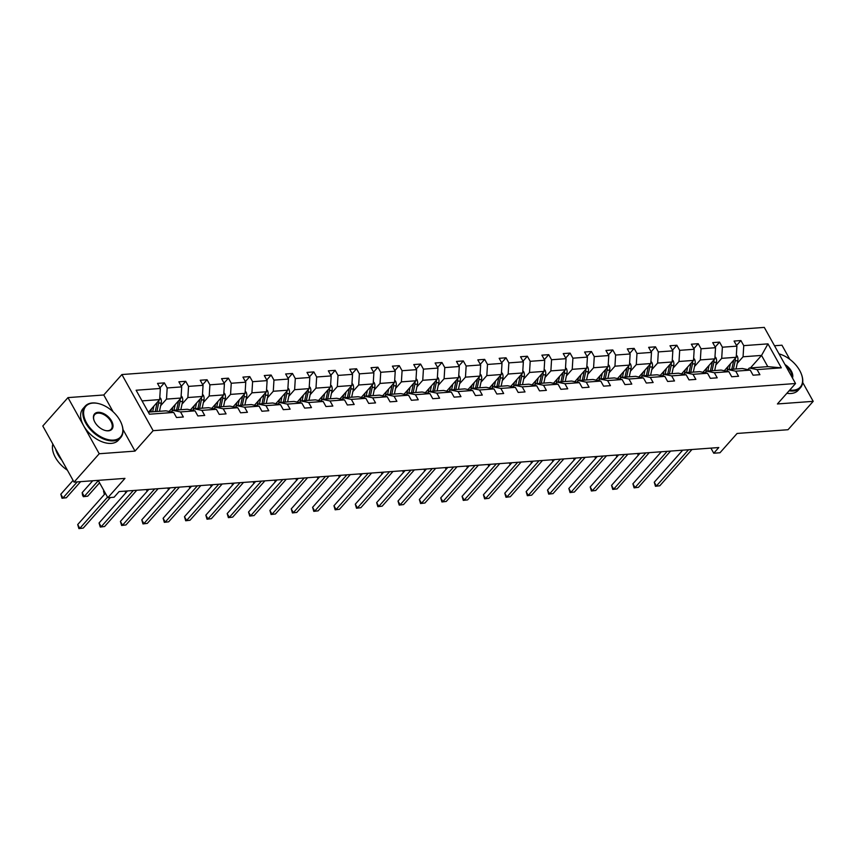 <?xml version="1.0" encoding="UTF-8"?>
<svg xmlns="http://www.w3.org/2000/svg" width="856" height="856" viewBox="0 0 856 856"><rect width="100%" height="100%" fill="white"/><g stroke="black" fill="none" stroke-linecap="round" stroke-linejoin="round"><path stroke-width="1.28" d="M113.142 411.822L103.769 394.98L67.977 397.612L99.221 453.744L135.013 451.112L153.138 430.675L795.534 383.52L777.409 403.957L813.2 401.336L802.693 382.461M789.831 359.349L781.956 345.203L774.509 345.749M813.2 401.336L788.023 429.723L737.102 433.457L719.982 452.76L713.754 453.22L718.794 447.538L119.102 491.558L114.073 497.24L107.845 497.689L124.965 478.386L74.044 482.131L42.8 425.999L67.977 397.612M99.221 453.744L74.044 482.131M103.769 394.98L121.894 374.543L764.29 327.399L795.534 383.52M148.58 412.1L159.665 399.602L142.043 400.897M159.665 399.602L160.35 388.464L157.515 383.381L164.363 382.878L159.986 387.811M750.455 367.92L761.54 355.422L743.062 356.781L743.746 345.642L767.971 343.866L781.314 367.834L757.078 369.61L759.914 374.693L753.066 375.195L750.241 370.113L735.732 371.172L738.557 376.255L731.709 376.758L728.884 371.675L714.375 372.745L717.2 377.828L710.362 378.331L707.527 373.248L693.018 374.307L695.853 379.39L689.005 379.893L686.18 374.81L671.671 375.88L674.496 380.963L667.648 381.466L664.823 376.383L650.314 377.442L653.139 382.525L646.301 383.028L643.466 377.945L628.957 379.015L631.792 384.098L624.944 384.601L622.119 379.518L607.61 380.578L610.435 385.66L603.587 386.163L600.762 381.08L586.253 382.151L589.078 387.233L582.24 387.736L579.405 382.653L564.896 383.713L567.731 388.795L560.883 389.298L558.058 384.216L543.549 385.286L546.374 390.368L539.526 390.871L536.701 385.789L522.192 386.848L525.017 391.93L518.18 392.433L515.344 387.351L500.835 388.421L503.67 393.503L496.822 394.006L493.998 388.924L479.488 389.983L482.313 395.065L475.465 395.568L472.64 390.486L458.131 391.556L460.956 396.638L454.119 397.141L451.283 392.059L436.774 393.118L439.61 398.2L432.762 398.703L429.937 393.621L415.417 394.691L418.252 399.773L411.404 400.276L408.58 395.194L394.07 396.253L396.895 401.336L390.058 401.839L387.222 396.756L372.713 397.826L375.538 402.909L368.701 403.411L365.865 398.329L351.356 399.388L354.191 404.471L347.343 404.974L344.519 399.891L330.009 400.961L332.834 406.044L325.986 406.536L323.161 401.464L308.652 402.523L311.477 407.606L304.64 408.109L301.804 403.026L287.295 404.096L290.13 409.179L283.283 409.671L280.458 404.599L265.949 405.658L268.773 410.741L261.925 411.244L259.101 406.161L244.591 407.231L247.416 412.303L240.579 412.806L237.743 407.724L223.234 408.794L226.07 413.876L219.222 414.379L216.397 409.296L201.888 410.356L204.712 415.438L197.864 415.941L195.04 410.859L180.53 411.929L183.355 417.011L176.518 417.514L173.682 412.432L149.458 414.208L136.115 390.24L160.35 388.464M153.138 430.675L121.894 374.543M169.092 411.479L181.012 398.04L166.503 399.099L167.188 387.961L164.363 382.878M167.188 387.961L181.697 386.891L178.872 381.808L185.709 381.305L181.333 386.249M190.439 409.917L202.369 396.467L187.86 397.537L188.545 386.388L185.709 381.305M188.545 386.388L203.054 385.328L200.229 380.246L207.066 379.743L202.69 384.676M211.796 408.344L223.726 394.905L209.217 395.964L209.902 384.825L207.066 379.743M209.902 384.825L224.411 383.755L221.576 378.673L228.424 378.17L224.047 383.114M233.153 406.782L245.073 393.332L230.564 394.402L231.248 383.253L228.424 378.17M231.248 383.253L245.758 382.193L242.933 377.111L249.781 376.608L245.394 381.541M254.5 405.209L266.43 391.77L251.921 392.829L252.606 381.69L249.781 376.608M252.606 381.69L267.115 380.62L264.29 375.538L271.127 375.035L266.751 379.978M275.857 403.647L287.787 390.197L273.278 391.267L273.963 380.118L271.127 375.035M273.963 380.118L288.472 379.058L285.637 373.976L292.485 373.473L288.108 378.406M297.214 402.074L309.134 388.635L294.625 389.694L295.309 378.555L292.485 373.473M295.309 378.555L309.819 377.485L306.994 372.403L313.842 371.911L309.465 376.843M318.56 400.512L330.491 387.062L315.982 388.132L316.666 376.982L313.842 371.911M316.666 376.982L331.176 375.923L328.351 370.841L335.188 370.338L330.812 375.27M339.918 398.939L351.848 385.5L337.339 386.559L338.024 375.42L335.188 370.338M338.024 375.42L352.533 374.35L349.697 369.268L356.545 368.776L352.169 373.708M361.275 397.377L373.195 383.927L358.685 384.997L359.37 373.858L356.545 368.776M359.37 373.858L373.879 372.788L371.055 367.705L377.903 367.203L373.526 372.135M382.621 395.814L394.552 382.365L380.043 383.424L380.727 372.285L377.903 367.203M380.727 372.285L395.237 371.215L392.412 366.143L399.249 365.64L394.873 370.573M403.979 394.242L415.909 380.792L401.4 381.862L402.085 370.723L399.249 365.64M402.085 370.723L416.594 369.653L413.758 364.57L420.606 364.067L416.23 369M425.336 392.679L437.266 379.229L422.746 380.289L423.431 369.15L420.606 364.067M423.431 369.15L437.94 368.091L435.115 363.008L441.964 362.505L437.587 367.438M446.693 391.106L458.613 377.656L444.104 378.726L444.788 367.588L441.964 362.505M444.788 367.588L459.298 366.518L456.473 361.435L463.31 360.932L458.934 365.865M468.039 389.544L479.97 376.094L465.461 377.154L466.146 366.015L463.31 360.932M466.146 366.015L480.655 364.956L477.819 359.873L484.667 359.37L480.291 364.303M489.397 387.971L501.327 374.521L486.818 375.591L487.492 364.453L484.667 359.37M487.492 364.453L502.001 363.383L499.176 358.3L506.024 357.797L501.648 362.73M510.754 386.409L522.674 372.959L508.164 374.019L508.849 362.88L506.024 357.797M508.849 362.88L523.358 361.82L520.534 356.738L527.371 356.235L522.995 361.168M532.1 384.836L544.031 371.386L529.522 372.456L530.206 361.318L527.371 356.235M530.206 361.318L544.716 360.248L541.88 355.165L548.728 354.662L544.352 359.595M553.457 383.274L565.388 369.824L550.879 370.883L551.553 359.745L548.728 354.662M551.553 359.745L566.062 358.685L563.237 353.603L570.085 353.1L565.709 358.033M574.815 381.701L586.735 368.251L572.225 369.321L572.91 358.183L570.085 353.1M572.91 358.183L587.419 357.113L584.595 352.03L591.432 351.527L587.056 356.46M596.161 380.139L608.092 366.689L593.582 367.748L594.267 356.61L591.432 351.527M594.267 356.61L608.777 355.55L605.941 350.468L612.789 349.965L608.413 354.898M617.518 378.566L629.449 365.116L614.94 366.186L615.614 355.047L612.789 349.965M615.614 355.047L630.134 353.977L627.298 348.895L634.146 348.392L629.77 353.325M638.876 377.004L650.795 363.554L636.286 364.613L636.971 353.475L634.146 348.392M636.971 353.475L651.48 352.415L648.655 347.333L655.493 346.83L651.116 351.763M660.222 375.431L672.153 361.981L657.643 363.051L658.328 351.912L655.493 346.83M658.328 351.912L672.837 350.842L670.013 345.76L676.85 345.257L672.474 350.19M681.579 373.869L693.51 360.419L679.001 361.478L679.685 350.339L676.85 345.257M679.685 350.339L694.195 349.28L691.359 344.198L698.207 343.695L693.831 348.627M702.937 372.296L714.856 358.846L700.347 359.916L701.032 348.777L698.207 343.695M701.032 348.777L715.541 347.707L712.716 342.625L719.564 342.122L715.177 347.065M724.283 370.734L736.213 357.284L721.704 358.343L722.389 347.204L719.564 342.122M722.389 347.204L736.898 346.145L734.073 341.062L740.911 340.56L736.535 345.492M743.746 345.642L740.911 340.56M195.04 410.859L187.261 409.264L172.751 410.324L171.318 411.939M172.751 410.324L180.53 411.929M160.682 405.669L166.503 399.099M181.012 398.04L181.697 386.891M216.397 409.296L208.618 407.691L194.109 408.761L192.675 410.377M194.109 408.761L201.888 410.356M182.028 404.107L187.86 397.537M202.369 396.467L203.054 385.328M237.743 407.724L229.975 406.129L215.466 407.189L214.032 408.804M215.466 407.189L223.234 408.794M203.386 402.534L209.217 395.964M223.726 394.905L224.411 383.755M259.101 406.161L251.322 404.556L236.812 405.626L235.379 407.242M236.812 405.626L244.591 407.231M224.743 400.972L230.564 394.402M245.073 393.332L245.758 382.193M280.458 404.599L272.679 402.994L258.17 404.053L256.736 405.669M258.17 404.053L265.949 405.658M246.089 399.399L251.921 392.829M266.43 391.77L267.115 380.62M301.804 403.026L294.036 401.421L279.527 402.491L278.093 404.107M279.527 402.491L287.295 404.096M267.447 397.837L273.278 391.267M287.787 390.197L288.472 379.058M323.161 401.464L315.382 399.859L300.873 400.918L299.44 402.534M300.873 400.918L308.652 402.523M288.804 396.264L294.625 389.694M309.134 388.635L309.819 377.485M344.519 399.891L336.74 398.286L322.231 399.356L320.797 400.972M322.231 399.356L330.009 400.961M310.15 394.702L315.982 388.132M330.491 387.062L331.176 375.923M365.865 398.329L358.097 396.724L343.588 397.783L342.154 399.399M343.588 397.783L351.356 399.388M331.507 393.129L337.339 386.559M351.848 385.5L352.533 374.35M387.222 396.756L379.443 395.151L364.934 396.221L363.5 397.837M364.934 396.221L372.713 397.826M352.865 391.567L358.685 384.997M373.195 383.927L373.879 372.788M408.58 395.194L400.801 393.589L386.291 394.648L384.858 396.275M386.291 394.648L394.07 396.253M374.211 389.994L380.043 383.424M394.552 382.365L395.237 371.215M429.937 393.621L422.158 392.016L407.649 393.086L406.215 394.702M407.649 393.086L415.417 394.691M395.568 388.431L401.4 381.862M415.909 380.792L416.594 369.653M451.283 392.059L443.504 390.454L428.995 391.513L427.561 393.139M428.995 391.513L436.774 393.118M416.925 386.859L422.746 380.289M437.266 379.229L437.94 368.091M472.64 390.486L464.862 388.881L450.352 389.951L448.919 391.567M450.352 389.951L458.131 391.556M438.272 385.296L444.104 378.726M458.613 377.656L459.298 366.518M493.998 388.924L486.219 387.319L471.71 388.378L470.276 390.004M471.71 388.378L479.488 389.983M459.629 383.723L465.461 377.154M479.97 376.094L480.655 364.956M515.344 387.351L507.576 385.746L493.056 386.816L491.622 388.431M493.056 386.816L500.835 388.421M480.986 382.161L486.818 375.591M501.327 374.521L502.001 363.383M536.701 385.789L528.922 384.184L514.413 385.243L512.979 386.869M514.413 385.243L522.192 386.848M502.333 380.588L508.164 374.019M522.674 372.959L523.358 361.82M558.058 384.216L550.28 382.611L535.77 383.681L534.337 385.296M535.77 383.681L543.549 385.286M523.69 379.026L529.522 372.456M544.031 371.386L544.716 360.248M579.405 382.653L571.637 381.048L557.128 382.108L555.683 383.734M557.128 382.108L564.896 383.713M545.047 377.453L550.879 370.883M565.388 369.824L566.062 358.685M600.762 381.08L592.983 379.476L578.474 380.546L577.04 382.161M578.474 380.546L586.253 382.151M566.405 375.891L572.225 369.321M586.735 368.251L587.419 357.113M622.119 379.518L614.341 377.913L599.831 378.973L598.398 380.599M599.831 378.973L607.61 380.578M587.751 374.329L593.582 367.748M608.092 366.689L608.777 355.55M643.466 377.945L635.698 376.34L621.188 377.41L619.755 379.026M621.188 377.41L628.957 379.015M609.108 372.756L614.94 366.186M629.449 365.116L630.134 353.977M664.823 376.383L657.044 374.778L642.535 375.848L641.101 377.464M642.535 375.848L650.314 377.442M630.465 371.194L636.286 364.613M650.795 363.554L651.48 352.415M686.18 374.81L678.401 373.205L663.892 374.275L662.458 375.891M663.892 374.275L671.671 375.88M651.812 369.621L657.643 363.051M672.153 361.981L672.837 350.842M707.527 373.248L699.759 371.643L685.249 372.713L683.816 374.329M685.249 372.713L693.018 374.307M673.169 368.059L679.001 361.478M693.51 360.419L694.195 349.28M728.884 371.675L721.105 370.081L706.596 371.14L705.162 372.756M706.596 371.14L714.375 372.745M694.526 366.486L700.347 359.916M714.856 358.846L715.541 347.707M750.241 370.113L742.462 368.508L727.953 369.578L726.519 371.194M727.953 369.578L735.732 371.172M715.873 364.924L721.704 358.343M736.213 357.284L736.898 346.145M781.314 367.834L767.789 366.646L749.31 368.005L747.877 369.621M749.31 368.005L757.078 369.61M710.919 448.116L713.754 453.22M98.194 480.355L107.845 497.689M737.23 363.351L743.062 356.781M767.789 366.646L761.54 355.422L767.971 343.866M148.291 412.121L165.914 410.827L173.682 412.432M135.013 451.112L122.964 429.466M682.681 450.192L654.262 482.228L656.37 486.026L688.534 449.764M659.794 485.769L655.461 486.283L659.794 485.769L691.958 449.507M655.461 486.283L654.262 482.228M727.996 366.55L727.472 369.011A12.048 8.325 85.8 0 1 727.044 370.595M730.382 363.854L729.184 369.482M736.342 355.197L737.177 356A5.029 3.478 85.8 0 1 737.808 360.644L736.032 368.979M733.688 360.141A5.029 3.478 85.8 0 1 733.56 360.954L731.794 369.289M733.432 369.171L735.208 360.836A5.029 3.478 -94.2 0 0 735.272 358.343M638.244 453.455L638.865 454.568M638.212 455.306L637.602 453.498M789.735 390.069A23.155 13.899 41.6 0 0 793.287 390.197A23.155 13.899 41.6 0 0 801.355 374.04A23.155 13.899 41.6 0 0 779.035 353.881M801.43 374.233A23.722 14.242 -138.4 0 1 801.505 374.436A23.722 14.242 -138.4 0 1 800.435 387.768A23.722 14.242 -138.4 0 1 793.234 390.989A23.722 14.242 -138.4 0 1 789.093 390.785M800.435 387.768L798.209 390.261A23.722 14.242 -138.4 0 1 791.019 393.493A23.722 14.242 -138.4 0 1 786.878 393.279M784.963 364.528A11.577 6.944 -138.4 0 1 792.463 378.01M791.939 377.079A11.01 6.602 41.6 0 0 785.819 366.068M113.527 440.091A23.155 13.899 41.6 0 0 121.595 423.934A23.155 13.899 41.6 0 0 98.697 403.625A23.155 13.899 41.6 0 0 92.919 403.08A23.155 13.899 41.6 0 0 86.52 422.81A23.155 13.899 41.6 0 0 113.527 440.091M121.659 424.127A23.722 14.242 -138.4 0 1 121.745 424.33A23.722 14.242 -138.4 0 1 120.664 437.662A23.722 14.242 -138.4 0 1 113.474 440.883A23.722 14.242 -138.4 0 1 89.163 428.096A23.722 14.242 -138.4 0 1 85.172 406.183A23.722 14.242 -138.4 0 1 92.362 402.962A23.722 14.242 -138.4 0 1 98.29 403.529A23.722 14.242 -138.4 0 1 98.493 403.583M108.37 430.836A11.577 6.944 -138.4 0 1 105.491 430.557A11.577 6.944 -138.4 0 1 94.042 420.403A11.577 6.944 -138.4 0 1 98.076 412.325A11.577 6.944 -138.4 0 1 111.569 420.97A11.577 6.944 -138.4 0 1 108.37 430.836M105.277 430.504A11.01 6.602 41.6 0 0 107.824 430.718A11.01 6.602 41.6 0 0 111.152 429.231A11.01 6.602 41.6 0 0 109.301 419.065A11.01 6.602 41.6 0 0 98.023 413.127A11.01 6.602 41.6 0 0 94.684 414.625A11.01 6.602 41.6 0 0 94.117 420.606M120.664 437.662L118.449 440.155A23.722 14.242 -138.4 0 1 111.259 443.387A23.722 14.242 -138.4 0 1 86.948 430.589A23.722 14.242 -138.4 0 1 82.957 408.687L85.172 406.183M61.867 460.26A23.722 14.242 -138.4 0 1 55.544 448.886M67.41 470.201A23.722 14.242 -138.4 0 1 52.847 444.039M661.324 451.765L632.905 483.8L635.024 487.588L667.177 451.326M638.437 487.342L634.103 487.856L638.437 487.342L670.601 451.08M634.103 487.856L632.905 483.8M639.967 453.327L611.558 485.363L613.666 489.161L645.82 452.899M617.09 488.904L612.746 489.418L617.09 488.904L649.244 452.642M612.746 489.418L611.558 485.363M706.649 368.112L706.125 370.584A12.048 8.325 85.8 0 1 705.686 372.167M709.036 365.426L707.837 371.055M714.985 356.759L715.83 357.562A5.029 3.478 85.8 0 1 716.451 362.206L714.674 370.552M712.331 361.703A5.029 3.478 85.8 0 1 712.213 362.516L710.437 370.862M712.074 370.734L713.851 362.398A5.029 3.478 -94.2 0 0 713.925 359.905M616.887 455.018L617.508 456.141M616.855 456.869L616.245 455.071M685.292 369.685L684.768 372.146A12.048 8.325 85.8 0 1 684.34 373.73M687.678 366.989L686.48 372.617M693.638 358.332L694.473 359.135A5.029 3.478 85.8 0 1 695.093 363.779L693.328 372.114M690.974 363.265A5.029 3.478 85.8 0 1 690.856 364.089L689.08 372.424M690.728 372.307L692.493 363.971A5.029 3.478 -94.2 0 0 692.568 361.478M595.541 456.59L596.161 457.703M595.509 458.442L594.888 456.633M618.62 454.889L590.201 486.936L592.309 490.723L624.473 454.461M595.733 490.477L591.4 490.991L595.733 490.477L627.897 454.215M591.4 490.991L590.201 486.936M663.935 371.247L663.411 373.719A12.048 8.325 85.8 0 1 662.983 375.303M666.321 368.562L665.123 374.19M672.281 359.895L673.116 360.697A5.029 3.478 85.8 0 1 673.747 365.341L671.971 373.687M669.627 364.838A5.029 3.478 85.8 0 1 669.499 365.651L667.733 373.997M669.371 373.869L671.147 365.533A5.029 3.478 -94.2 0 0 671.211 363.04M574.183 458.153L574.804 459.276M574.151 460.004L573.531 458.206M597.263 456.462L568.844 488.498L570.963 492.296L603.116 456.034M574.376 492.04L570.043 492.553L574.376 492.04L606.54 455.777M570.043 492.553L568.844 488.498M642.588 372.82L642.064 375.281A12.048 8.325 85.8 0 1 641.625 376.865M644.975 370.124L643.776 375.752M650.924 361.467L651.769 362.27A5.029 3.478 85.8 0 1 652.39 366.914L650.614 375.249M648.27 366.4A5.029 3.478 85.8 0 1 648.153 367.224L646.376 375.559M648.013 375.442L649.79 367.106A5.029 3.478 -94.2 0 0 649.865 364.613M552.826 459.726L553.447 460.838M552.794 461.577L552.184 459.768M575.906 458.024L547.498 490.071L549.606 493.859L581.759 457.596M553.03 493.612L548.685 494.126L553.03 493.612L585.183 457.35M548.685 494.126L547.498 490.071M621.231 374.382L620.707 376.843A12.048 8.325 85.8 0 1 620.279 378.438M623.617 371.697L622.419 377.325M629.577 363.03L630.412 363.832A5.029 3.478 85.8 0 1 631.033 368.476L629.267 376.822M626.913 367.973A5.029 3.478 85.8 0 1 626.795 368.786L625.019 377.132M626.667 377.004L628.432 368.669A5.029 3.478 -94.2 0 0 628.507 366.175M531.48 461.288L532.1 462.411M531.448 463.139L530.827 461.341M554.549 459.597L526.14 491.633L528.248 495.431L560.413 459.169M531.672 495.175L527.339 495.688L531.672 495.175L563.837 458.912M527.339 495.688L526.14 491.633M599.874 375.945L599.35 378.416A12.048 8.325 85.8 0 1 598.922 380M602.26 373.259L601.062 378.887M608.22 364.603L609.055 365.405A5.029 3.478 85.8 0 1 609.686 370.049L607.91 378.384M605.567 369.535A5.029 3.478 85.8 0 1 605.438 370.359L603.662 378.694M605.31 378.577L607.086 370.241A5.029 3.478 -94.2 0 0 607.15 367.748M510.123 462.861L510.743 463.973M510.09 464.712L509.47 462.903M533.202 461.159L504.783 493.206L506.902 496.994L539.055 460.731M510.315 496.748L505.982 497.261L510.315 496.748L542.479 460.485M505.982 497.261L504.783 493.206M578.528 377.517L578.003 379.978A12.048 8.325 85.8 0 1 577.565 381.573M580.914 374.821L579.715 380.449M586.863 366.165L587.708 366.967A5.029 3.478 85.8 0 1 588.329 371.611L586.553 379.957M584.209 371.108A5.029 3.478 85.8 0 1 584.081 371.921L582.315 380.267M583.952 380.139L585.729 371.804A5.029 3.478 -94.2 0 0 585.804 369.31M488.765 464.423L489.386 465.546M488.733 466.274L488.123 464.476M511.845 462.732L483.437 494.768L485.545 498.567L517.698 462.304M488.969 498.31L484.624 498.823L488.969 498.31L521.122 462.047M484.624 498.823L483.437 494.768M557.17 379.08L556.646 381.551A12.048 8.325 85.8 0 1 556.218 383.135M559.557 376.394L558.358 382.022M565.516 367.727L566.351 368.54A5.029 3.478 85.8 0 1 566.972 373.184L565.206 381.519M562.852 372.67A5.029 3.478 85.8 0 1 562.734 373.494L560.958 381.83M562.606 381.712L564.372 373.377A5.029 3.478 -94.2 0 0 564.446 370.883M467.419 465.996L468.039 467.109M467.387 467.847L466.766 466.039M490.488 464.294L462.08 496.341L464.187 500.129L496.352 463.866M467.611 499.883L463.278 500.396L467.611 499.883L499.776 463.62M463.278 500.396L462.08 496.341M469.142 465.867L440.722 497.903L442.83 501.702L474.994 465.439M446.254 501.445L441.921 501.958L446.254 501.445L478.418 465.183M441.921 501.958L440.722 497.903M447.784 467.43L419.365 499.476L421.484 503.264L453.637 467.002M424.908 503.018L420.564 503.531L424.908 503.018L457.061 466.755M420.564 503.531L419.365 499.476M426.427 469.002L398.019 501.038L400.127 504.837L432.291 468.574M403.55 504.58L399.217 505.094L403.55 504.58L435.704 468.318M399.217 505.094L398.019 501.038M405.081 470.565L376.661 502.611L378.769 506.399L410.934 470.137M382.193 506.153L377.86 506.666L382.193 506.153L414.358 469.891M377.86 506.666L376.661 502.611M383.723 472.138L355.304 504.173L357.423 507.972L389.576 471.71M360.847 507.715L356.503 508.229L360.847 507.715L393 471.453M356.503 508.229L355.304 504.173M362.366 473.7L333.958 505.746L336.066 509.534L368.23 473.272M339.49 509.288L335.145 509.802L339.49 509.288L371.643 473.026M335.145 509.802L333.958 505.746M341.02 475.273L312.601 507.308L314.708 511.107L346.873 474.845M318.132 510.85L313.799 511.364L318.132 510.85L350.297 474.588M313.799 511.364L312.601 507.308M319.663 476.835L291.243 508.881L293.362 512.669L325.515 476.407M296.786 512.423L292.442 512.937L296.786 512.423L328.939 476.161M292.442 512.937L291.243 508.881M298.305 478.408L269.897 510.444L272.005 514.242L304.169 477.98M275.429 513.985L271.084 514.499L275.429 513.985L307.582 477.723M271.084 514.499L269.897 510.444M535.813 380.653L535.289 383.114A12.048 8.325 85.8 0 1 534.861 384.708M538.199 377.956L537.001 383.584M544.159 369.3L544.994 370.102A5.029 3.478 85.8 0 1 545.625 374.746L543.849 383.092M541.495 374.243A5.029 3.478 85.8 0 1 541.377 375.056L539.601 383.402M541.249 383.274L543.025 374.939A5.029 3.478 -94.2 0 0 543.089 372.446M446.062 467.558L446.682 468.681M446.03 469.409L445.409 467.611M514.456 382.215L513.932 384.686A12.048 8.325 85.8 0 1 513.504 386.27M516.853 379.529L515.654 385.157M522.802 370.862L523.647 371.675A5.029 3.478 85.8 0 1 524.268 376.319L522.492 384.654M520.148 375.805A5.029 3.478 85.8 0 1 520.02 376.629L518.255 384.965M519.892 384.847L521.668 376.512A5.029 3.478 -94.2 0 0 521.743 374.019M424.704 469.131L425.325 470.244M424.672 470.982L424.062 469.174M493.11 383.788L492.585 386.249A12.048 8.325 85.8 0 1 492.157 387.843M495.496 381.091L494.297 386.719M501.456 372.435L502.29 373.237A5.029 3.478 85.8 0 1 502.911 377.881L501.145 386.216M498.791 377.378A5.029 3.478 85.8 0 1 498.674 378.192L496.897 386.538M498.545 386.409L500.311 378.074A5.029 3.478 -94.2 0 0 500.385 375.581M403.358 470.693L403.979 471.817M403.326 472.544L402.705 470.747M471.752 385.35L471.228 387.822A12.048 8.325 85.8 0 1 470.8 389.405M474.138 382.664L472.94 388.292M480.098 373.997L480.933 374.81A5.029 3.478 85.8 0 1 481.564 379.454L479.788 387.789M477.434 378.94A5.029 3.478 85.8 0 1 477.316 379.764L475.54 388.1M477.188 387.982L478.964 379.647A5.029 3.478 -94.2 0 0 479.028 377.154M382.001 472.266L382.621 473.379M381.969 474.117L381.348 472.309M450.395 386.923L449.871 389.384A12.048 8.325 85.8 0 1 449.443 390.978M452.781 384.226L451.594 389.855M458.741 375.57L459.586 376.373A5.029 3.478 85.8 0 1 460.207 381.016L458.431 389.352M456.088 380.513A5.029 3.478 85.8 0 1 455.959 381.327L454.194 389.673M455.831 389.544L457.607 381.209A5.029 3.478 -94.2 0 0 457.671 378.716M360.644 473.828L361.264 474.952M360.611 475.679L360.002 473.882M429.049 388.485L428.524 390.957A12.048 8.325 85.8 0 1 428.096 392.54M431.435 385.799L430.236 391.427M437.395 377.132L438.229 377.945A5.029 3.478 85.8 0 1 438.85 382.589L437.084 390.925M434.73 382.076A5.029 3.478 85.8 0 1 434.613 382.9L432.836 391.235M434.484 391.117L436.25 382.782A5.029 3.478 -94.2 0 0 436.325 380.289M339.286 475.401L339.918 476.514M339.265 477.252L338.644 475.444M407.691 390.058L407.167 392.519A12.048 8.325 85.8 0 1 406.739 394.102M410.078 387.361L408.879 392.99M416.037 378.705L416.872 379.508A5.029 3.478 85.8 0 1 417.503 384.151L415.727 392.487M413.373 383.649A5.029 3.478 85.8 0 1 413.255 384.462L411.479 392.808M413.127 392.679L414.903 384.344A5.029 3.478 -94.2 0 0 414.967 381.851M317.94 476.963L318.56 478.087M317.908 478.814L317.287 477.017M386.334 391.62L385.81 394.092A12.048 8.325 85.8 0 1 385.382 395.675M388.72 388.934L387.533 394.562M394.68 380.267L395.526 381.08A5.029 3.478 85.8 0 1 396.146 385.724L394.37 394.06M392.027 385.211A5.029 3.478 85.8 0 1 391.898 386.035L390.133 394.37M391.77 394.252L393.546 385.917A5.029 3.478 -94.2 0 0 393.61 383.424M296.583 478.536L297.203 479.649M296.55 480.387L295.941 478.579M364.988 393.193L364.463 395.654A12.048 8.325 85.8 0 1 364.035 397.238M367.374 390.497L366.175 396.125M373.323 381.84L374.168 382.643A5.029 3.478 85.8 0 1 374.789 387.286L373.023 395.622M370.669 386.784A5.029 3.478 85.8 0 1 370.552 387.597L368.776 395.943M370.413 395.814L372.189 387.479A5.029 3.478 -94.2 0 0 372.264 384.986M275.225 480.098L275.857 481.211M275.204 481.949L274.583 480.152M343.63 394.755L343.106 397.227A12.048 8.325 85.8 0 1 342.678 398.81M346.017 392.069L344.818 397.698M351.976 383.402L352.811 384.216A5.029 3.478 85.8 0 1 353.442 388.859L351.666 397.195M349.312 388.346A5.029 3.478 85.8 0 1 349.195 389.17L347.418 397.505M349.066 397.387L350.842 389.041A5.029 3.478 -94.2 0 0 350.906 386.559M253.879 481.671L254.5 482.784M253.847 483.522L253.226 481.714M276.959 479.97L248.54 512.016L250.648 515.804L282.812 479.542M254.072 515.558L249.738 516.072L254.072 515.558L286.236 479.296M249.738 516.072L248.54 512.016M322.273 396.328L321.749 398.789A12.048 8.325 85.8 0 1 321.321 400.373M324.659 393.632L323.472 399.26M330.619 384.975L331.465 385.778A5.029 3.478 85.8 0 1 332.085 390.422L330.309 398.757M327.966 389.919A5.029 3.478 85.8 0 1 327.837 390.732L326.072 399.067M327.709 398.95L329.485 390.614A5.029 3.478 -94.2 0 0 329.549 388.121M232.522 483.233L233.142 484.346M232.49 485.085L231.88 483.276M255.602 481.543L227.182 513.579L229.301 517.366L261.454 481.115M232.714 517.12L228.381 517.634L232.714 517.12L264.879 480.858M228.381 517.634L227.182 513.579M300.927 397.89L300.403 400.362A12.048 8.325 85.8 0 1 299.975 401.945M303.313 395.205L302.115 400.833M309.262 386.538L310.107 387.351A5.029 3.478 85.8 0 1 310.728 391.995L308.963 400.33M306.609 391.481A5.029 3.478 85.8 0 1 306.491 392.305L304.715 400.64M306.352 400.522L308.128 392.176A5.029 3.478 -94.2 0 0 308.203 389.694M211.165 484.806L211.796 485.919M211.143 486.657L210.523 484.849M234.244 483.105L205.836 515.152L207.944 518.939L240.108 482.677M211.368 518.683L207.024 519.207L211.368 518.683L243.521 482.431M207.024 519.207L205.836 515.152M279.57 399.463L279.045 401.924A12.048 8.325 85.8 0 1 278.617 403.508M281.956 396.767L280.757 402.395M287.916 388.11L288.75 388.913A5.029 3.478 85.8 0 1 289.382 393.557L287.605 401.892M285.251 393.054A5.029 3.478 85.8 0 1 285.134 393.867L283.357 402.202M285.005 402.085L286.771 393.749A5.029 3.478 -94.2 0 0 286.846 391.256M189.818 486.369L190.439 487.481M189.786 488.22L189.165 486.411M212.898 484.678L184.479 516.714L186.587 520.501L218.751 484.25M190.011 520.255L185.677 520.769L190.011 520.255L222.175 483.993M185.677 520.769L184.479 516.714M258.212 401.025L257.688 403.497A12.048 8.325 85.8 0 1 257.26 405.081M260.599 398.34L259.411 403.968M266.558 389.673L267.393 390.486A5.029 3.478 85.8 0 1 268.024 395.13L266.248 403.465M263.905 394.616A5.029 3.478 85.8 0 1 263.776 395.44L262.011 403.775M263.648 403.658L265.424 395.312A5.029 3.478 -94.2 0 0 265.488 392.818M168.461 487.941L169.081 489.054M168.429 489.793L167.819 487.984M191.541 486.24L163.121 518.276L165.24 522.074L197.394 485.812M168.653 521.818L164.32 522.342L168.653 521.818L200.818 485.566M164.32 522.342L163.121 518.276M236.866 402.598L236.342 405.059A12.048 8.325 85.8 0 1 235.914 406.643M239.252 399.902L238.054 405.53M245.201 391.245L246.047 392.048A5.029 3.478 85.8 0 1 246.667 396.692L244.891 405.027M242.548 396.189A5.029 3.478 85.8 0 1 242.43 397.002L240.654 405.337M242.291 405.22L244.067 396.884A5.029 3.478 -94.2 0 0 244.142 394.391M147.104 489.504L147.724 490.616M147.071 491.355L146.462 489.546M170.184 487.813L141.775 519.849L143.883 523.637L176.036 487.385M147.307 523.39L142.963 523.904L147.307 523.39L179.46 487.128M142.963 523.904L141.775 519.849M215.509 404.16L214.984 406.632A12.048 8.325 85.8 0 1 214.556 408.216M217.895 401.475L216.696 407.103M223.855 392.808L224.689 393.621A5.029 3.478 85.8 0 1 225.31 398.265L223.544 406.6M221.19 397.751A5.029 3.478 85.8 0 1 221.073 398.575L219.297 406.91M220.944 406.793L222.71 398.447A5.029 3.478 -94.2 0 0 222.785 395.954M125.757 491.066L126.378 492.189M125.725 492.928L125.104 491.119M148.837 489.375L120.418 521.411L122.526 525.21L154.69 488.947M125.95 524.953L121.616 525.466L125.95 524.953L158.114 488.701M121.616 525.466L120.418 521.411M194.151 405.733L193.627 408.194A12.048 8.325 85.8 0 1 193.199 409.778M196.538 403.037L195.339 408.665M202.498 394.381L203.332 395.183A5.029 3.478 85.8 0 1 203.963 399.827L202.187 408.162M103.918 490.638L105.021 493.752M199.844 399.324A5.029 3.478 85.8 0 1 199.716 400.137L197.95 408.473M199.587 408.355L201.363 400.02A5.029 3.478 -94.2 0 0 201.428 397.526M104.368 494.49L103.533 491.077M127.48 490.948L99.061 522.984L101.179 526.772L133.333 490.509M104.593 526.526L100.259 527.039L104.593 526.526L136.757 490.263M100.259 527.039L99.061 522.984M172.805 407.296L172.281 409.767A12.048 8.325 85.8 0 1 171.842 411.351M175.191 404.61L173.993 410.238M181.14 395.943L181.986 396.756A5.029 3.478 85.8 0 1 182.606 401.4L180.83 409.735M92.716 480.762L82.176 492.639L84.284 496.437L87.708 496.18L99.564 482.816M178.487 400.886A5.029 3.478 85.8 0 1 178.369 401.71L176.593 410.045M178.23 409.928L180.006 401.582A5.029 3.478 -94.2 0 0 180.081 399.089M98.333 480.601L84.284 496.437L83.374 496.694L82.529 495.185L82.176 492.639M87.708 496.18L83.374 496.694M105.406 493.324L77.714 524.546L79.822 528.345L107.524 497.111M83.246 528.088L78.902 528.601L83.246 528.088L110.371 497.507M78.902 528.601L77.714 524.546M151.448 408.868L150.924 411.329A12.048 8.325 85.8 0 1 150.784 411.939M153.834 406.172L152.636 411.8M159.794 397.516L160.628 398.318A5.029 3.478 85.8 0 1 161.249 402.962L159.484 411.297M73.081 480.398L60.819 494.212L62.937 497.999L66.351 497.753L80.646 481.639M157.13 402.459A5.029 3.478 85.8 0 1 157.012 403.272L155.236 411.608M156.883 411.49L158.649 403.155A5.029 3.478 -94.2 0 0 158.724 400.661M77.222 481.896L62.937 497.999L62.017 498.267L60.819 494.212M66.351 497.753L62.017 498.267M737.102 355.925L736.299 355.989M733.56 360.954L732.918 360.997M737.808 360.644L735.208 360.836M715.755 357.498L714.942 357.551M712.213 362.516L711.561 362.57M716.451 362.206L713.851 362.398M694.398 359.06L693.585 359.124M690.856 364.089L690.203 364.132M695.093 363.779L692.493 363.971M673.041 360.622L672.228 360.686M669.499 365.651L668.857 365.705M673.747 365.341L671.147 365.533M651.694 362.195L650.881 362.259M648.153 367.224L647.5 367.267M652.39 366.914L649.79 367.106M630.337 363.757L629.524 363.821M626.795 368.786L626.143 368.84M631.033 368.476L628.432 368.669M608.98 365.33L608.167 365.394M605.438 370.359L604.796 370.402M609.686 370.049L607.086 370.241M587.633 366.892L586.82 366.957M584.081 371.921L583.439 371.975M588.329 371.611L585.729 371.804M566.276 368.465L565.463 368.519M562.734 373.494L562.082 373.537M566.972 373.184L564.372 373.377M544.919 370.027L544.106 370.092M541.377 375.056L540.735 375.11M545.625 374.746L543.025 374.939M523.572 371.6L522.759 371.654M520.02 376.629L519.378 376.672M524.268 376.319L521.668 376.512M502.215 373.163L501.402 373.227M498.674 378.192L498.021 378.245M502.911 377.881L500.311 378.074M480.858 374.735L480.045 374.789M477.316 379.764L476.674 379.807M481.564 379.454L478.964 379.647M459.512 376.298L458.698 376.362M455.959 381.327L455.317 381.38M460.207 381.016L457.607 381.209M438.154 377.87L437.341 377.924M434.613 382.9L433.96 382.942M438.85 382.589L436.25 382.782M416.797 379.433L415.984 379.497M413.255 384.462L412.613 384.515M417.503 384.151L414.903 384.344M395.44 381.006L394.637 381.059M391.898 386.035L391.256 386.077M396.146 385.724L393.546 385.917M374.093 382.568L373.28 382.632M370.552 387.597L369.899 387.65M374.789 387.286L372.189 387.479M352.736 384.141L351.923 384.194M349.195 389.17L348.553 389.213M353.442 388.859L350.842 389.041M331.379 385.703L330.577 385.767M327.837 390.732L327.195 390.785M332.085 390.422L329.485 390.614M310.033 387.276L309.219 387.329M306.491 392.305L305.838 392.348M310.728 391.995L308.128 392.176M288.675 388.838L287.862 388.902M285.134 393.867L284.492 393.921M289.382 393.557L286.771 393.749M267.318 390.411L266.516 390.464M263.776 395.44L263.134 395.483M268.024 395.13L265.424 395.312M245.972 391.973L245.158 392.037M242.43 397.002L241.777 397.056M246.667 396.692L244.067 396.884M224.614 393.546L223.801 393.6M221.073 398.575L220.42 398.618M225.31 398.265L222.71 398.447M203.257 395.108L202.444 395.172M199.716 400.137L199.074 400.191M203.963 399.827L201.363 400.02M181.911 396.681L181.097 396.735M178.369 401.71L177.716 401.753M182.606 401.4L180.006 401.582M160.554 398.243L159.74 398.308M157.012 403.272L156.359 403.326M161.249 402.962L158.649 403.155"/></g></svg>
